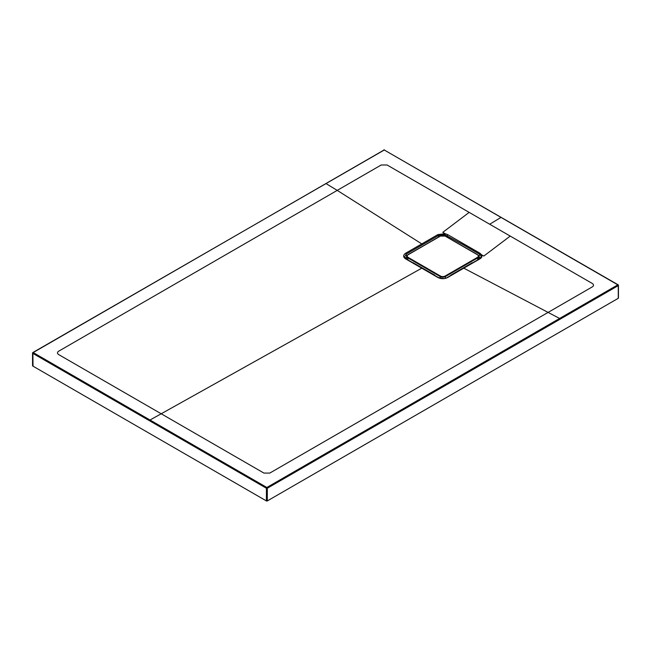 <?xml version="1.0" encoding="UTF-8"?>
<svg xmlns="http://www.w3.org/2000/svg" width="651" height="651" viewBox="0 0 651 651"><rect width="100%" height="100%" fill="white"/><g stroke="black" fill="none" stroke-linecap="round" stroke-linejoin="round"><path stroke-width="0.98" d="M447.115 277.741A0.83 0.48 59.8 0 1 447.278 277.456L479.543 258.829L481.13 257.007L480.804 255.469L479.372 254.102L463.243 244.776L444.828 234.694L438.465 235.499L422.328 244.809L421.775 243.905L437.911 234.588L445.072 233.685L447.652 234.588L479.909 253.215L481.545 254.744C482.399 256.315 481.862 257.69 479.933 258.854L447.668 277.481C444.421 279.076 441.158 279.084 437.887 277.505L405.63 258.878C402.871 256.942 402.953 255.013 405.874 253.084L421.775 243.905L337.226 190.385L381.209 164.988L387.076 164.988L592.32 283.486C593.924 284.617 593.924 285.74 592.32 286.871L269.791 473.082L263.924 473.082L58.68 354.583C57.076 353.452 57.076 352.329 58.68 351.198L337.226 190.385L325.948 183.541L33.177 352.557L266.861 487.477L617.815 284.845L384.147 149.933L325.948 183.541M422.328 244.809L406.436 253.988L404.442 256.99L406.037 258.846L438.286 277.464C442.77 278.856 445.764 278.856 447.278 277.456A0.83 0.48 59.8 0 1 447.668 277.481M32.729 365.504L32.729 366.008L266.422 500.928L267.301 500.928L618.271 298.296L618.271 297.792M480.804 255.469L481.545 254.744L483.831 256.046L510.221 236.085M430.571 273.013A24.673 14.241 0 0 0 431.442 273.282M454.129 273.282A24.673 14.241 0 0 0 454.935 273.029M464.253 267.651A24.673 14.241 0 0 0 464.692 267.187M420.872 267.187A24.673 14.241 0 0 0 421.352 267.683M33.022 366.179L32.867 352.525A0.618 0.618 0 0 0 32.55 353.07L32.55 365.756M618.271 298.296L618.271 285.61L617.815 284.845L618.271 285.61L267.301 488.242L266.861 487.477L266.422 488.242L32.729 353.322L32.867 352.525L384.456 149.901A0.618 0.618 0 0 0 383.83 149.901M267.008 501.099L266.422 500.928L266.422 488.242L267.301 488.242L267.301 500.928M469.176 212.389L442.786 232.342L445.072 233.685L444.828 234.694M559.616 318.453L463.789 268.163L463.243 268.432L463.789 268.163M421.758 268.196L422.328 268.448L421.758 268.196L150.023 420.017M405.15 258.195L406.802 256.754M479.909 253.215L479.046 256.917L480.414 258.187M384.578 150.186L618.133 284.812A0.618 0.618 0 0 1 618.45 285.358L618.45 298.044M434.567 275.023L413.654 263.012L434.429 274.934A1.66 0.96 60 0 1 435.161 275.658M472.48 262.906A1.448 0.838 120 0 0 471.959 262.931L451.143 274.934L471.959 262.914A1.66 0.96 -60 0 1 472.675 262.784M440.141 278.205L440.141 276.545L407.892 257.926L407.892 259.92M412.872 262.792A1.66 0.96 60 0 1 413.613 262.914A1.448 0.838 -120 0 0 413.076 262.906M477.671 259.904L477.671 257.926L445.422 276.545L445.422 278.205M450.419 275.633A1.66 0.96 -60 0 1 451.143 274.934L450.5 275.585M477.378 254.712L445.129 236.085A3.32 1.912 0 0 0 440.434 236.085L408.185 254.712A3.32 1.912 0 0 0 408.185 257.414L440.434 276.04A3.32 1.912 0 0 0 445.129 276.04L477.378 257.414A3.32 1.912 0 0 0 477.378 254.712L477.671 254.875A3.735 2.156 180 0 1 478.77 256.404A3.735 2.156 180 0 1 477.671 257.926L477.378 257.414M408.185 257.414L407.892 257.926A3.735 2.156 180 0 1 406.802 256.404A3.735 2.156 180 0 1 407.892 254.875L408.185 254.712M445.129 276.04L445.422 276.545A3.735 2.156 180 0 1 440.141 276.545L440.434 276.04M451.005 275.023L472.536 262.931M438.636 236.988L437.911 234.588M446.944 236.997L447.652 234.588M463.243 244.776A0.83 0.48 -60 0 1 463.764 243.897M479.372 259.114L479.933 258.854L479.372 259.114M438.457 277.757L437.887 277.505L438.457 277.757M406.2 259.131L405.63 258.878L406.2 259.131M406.802 257.039A1.994 1.147 -120 0 1 406.753 256.779L405.874 253.084M617.783 284.829L618.271 285.105M500.977 217.401L489.698 224.237M478.77 256.754L478.77 257.845M406.802 259.285L406.802 256.404L407.974 254.687L440.231 236.069L445.333 236.069L477.59 254.687L478.77 256.404L478.77 259.277M435.08 275.617L413.027 262.931"/></g></svg>
